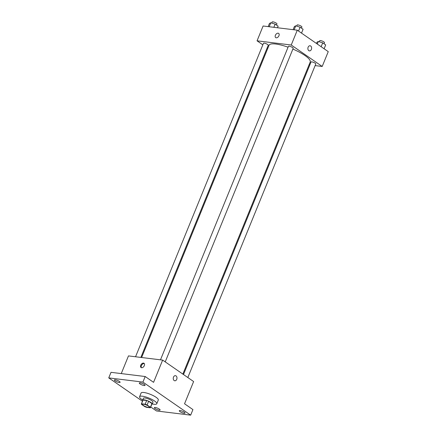 <?xml version="1.0" encoding="UTF-8"?>
<svg xmlns="http://www.w3.org/2000/svg" width="437" height="437" viewBox="0 0 437 437"><rect width="100%" height="100%" fill="white"/><g stroke="black" fill="none" stroke-linecap="round" stroke-linejoin="round"><path stroke-width="0.66" d="M143.664 404.225A3.616 0.885 22.2 0 1 147.438 405.514A3.616 0.885 22.2 0 1 149.268 407.153A3.616 0.885 22.2 0 1 145.587 406.612A3.616 0.885 22.2 0 1 142.577 404.422A3.616 0.885 22.2 0 1 143.664 404.225M141.419 404.291L144.729 406.585A4.905 1.207 22.2 0 0 146.679 407.35L150.328 407.797A4.905 1.207 22.2 0 0 150.465 407.639A4.905 1.207 22.2 0 0 150.426 407.284L147.116 404.99A4.905 1.207 22.2 0 0 145.166 404.225L141.517 403.777A4.905 1.207 22.2 0 0 141.38 403.935A4.905 1.207 22.2 0 0 141.419 404.291M150.426 407.284L151.939 403.575L148.629 401.286L147.116 404.99M145.166 404.225L146.679 400.516L143.03 400.068L141.517 403.777M146.679 400.516A4.905 1.207 22.2 0 1 148.629 401.286M151.939 403.575A4.905 1.207 22.2 0 1 151.978 403.935L150.465 407.639M141.38 403.935L142.894 400.226A4.905 1.207 22.2 0 1 143.03 400.068M151.83 404.301A5.162 1.267 -157.8 0 0 152.218 404.034A5.162 1.267 -157.8 0 0 150.994 402.515A5.162 1.267 -157.8 0 0 145.931 400.216A5.162 1.267 -157.8 0 0 142.653 400.128A5.162 1.267 -157.8 0 0 142.746 400.592M142.653 400.128L143.412 398.276A5.162 1.267 22.2 0 1 144.964 397.992A5.162 1.267 22.2 0 1 151.754 400.663A5.162 1.267 22.2 0 1 152.972 402.177L152.218 404.034M142.697 400.035A9.292 2.283 22.2 0 1 139.589 396.714A9.292 2.283 22.2 0 1 142.386 396.206A9.292 2.283 22.2 0 1 152.087 399.516A9.292 2.283 22.2 0 1 156.796 403.739A9.292 2.283 22.2 0 1 152.256 403.935M139.589 396.714L141.102 393.01A9.292 2.283 22.2 0 1 143.899 392.497A9.292 2.283 22.2 0 1 153.6 395.813A9.292 2.283 22.2 0 1 158.309 400.03L156.796 403.739M155.097 408.579A3.097 0.759 22.2 0 1 154.365 407.672A3.097 0.759 22.2 0 1 157.522 408.136A3.097 0.759 22.2 0 1 160.1 410.015A3.097 0.759 22.2 0 1 158.134 409.961A3.097 0.759 22.2 0 1 155.097 408.579M115.095 380.878A3.097 0.759 22.2 0 1 114.363 379.966A3.097 0.759 22.2 0 1 117.52 380.436A3.097 0.759 22.2 0 1 120.099 382.309A3.097 0.759 22.2 0 1 118.132 382.255A3.097 0.759 22.2 0 1 115.095 380.878M140.042 383.937A3.097 0.759 22.2 0 1 139.31 383.031A3.097 0.759 22.2 0 1 142.462 383.495A3.097 0.759 22.2 0 1 145.046 385.368A3.097 0.759 22.2 0 1 143.079 385.319A3.097 0.759 22.2 0 1 140.042 383.937M180.044 411.643A3.097 0.759 22.2 0 1 179.312 410.731A3.097 0.759 22.2 0 1 182.464 411.201A3.097 0.759 22.2 0 1 185.048 413.074A3.097 0.759 22.2 0 1 183.081 413.02A3.097 0.759 22.2 0 1 180.044 411.643M150.738 406.973L156.49 410.96L190.663 415.15L142.921 382.085L108.747 377.89L142.473 401.253M190.663 415.15L192.93 409.589L184.545 403.783L193.618 381.539L162.651 360.093L153.573 382.331L145.188 376.525L142.921 382.085M173.5 377.115A2.584 1.857 -83 0 1 175.423 375.667A2.584 1.857 -83 0 1 176.952 378.453A2.584 1.857 -83 0 1 174.795 380.791A2.584 1.857 -83 0 1 173.5 377.115M145.188 376.525L111.014 372.329L108.747 377.89M162.651 360.093L128.478 355.898L121.262 373.586M143.483 363.092A2.584 1.677 124.7 0 1 144.008 363.289A2.584 1.677 124.7 0 1 143.92 366.364A2.584 1.677 124.7 0 1 141.069 367.533A2.584 1.677 124.7 0 1 140.938 364.813A2.584 1.677 124.7 0 1 143.483 363.092M141.435 367.697A2.584 1.677 124.7 0 1 141.746 365.004A2.584 1.677 124.7 0 1 144.139 363.54A2.584 1.677 124.7 0 1 144.292 363.573M175.423 375.667A2.584 1.857 -83 0 1 176.952 378.453A2.584 1.857 -83 0 1 174.795 380.791M141.626 357.51L269.061 45.246A22.221 5.457 22.2 0 1 275.747 44.022A22.221 5.457 22.2 0 1 288.07 47.201M292.877 49.081A22.221 5.457 22.2 0 1 310.204 62.038L182.857 374.088M140.856 357.417L268.247 45.257A2.584 0.634 -157.8 0 0 266.095 43.695A2.584 0.634 -157.8 0 0 263.467 43.307L135.546 356.767M183.491 374.525L311.018 62.021A2.584 0.634 22.2 0 1 311.794 61.879A2.584 0.634 22.2 0 1 314.487 62.802A2.584 0.634 22.2 0 1 315.798 63.977L187.834 377.535M160.488 359.826L288.409 46.366A2.584 0.634 22.2 0 1 289.19 46.224A2.584 0.634 22.2 0 1 291.883 47.141A2.584 0.634 22.2 0 1 293.189 48.316L165.23 361.874M315.137 65.594L322.2 66.462L291.233 45.011L257.06 40.821L262.845 44.825M267.193 47.835L267.821 48.272M309.057 64.845L309.828 64.944M291.233 45.011L297.286 30.186L328.253 51.632L322.2 66.462M308.129 47.207A2.584 1.857 -83 0 1 310.057 45.759A2.584 1.857 -83 0 1 311.586 48.551A2.584 1.857 -83 0 1 309.429 50.883A2.584 1.857 -83 0 1 308.129 47.207M297.286 30.186L263.112 25.991L257.06 40.821M275.703 37.626A2.584 1.677 124.7 0 1 275.572 34.911A2.584 1.677 124.7 0 1 278.118 33.185A2.584 1.677 124.7 0 1 278.642 33.381A2.584 1.677 124.7 0 1 278.549 36.457A2.584 1.677 124.7 0 1 275.703 37.626A2.584 1.677 124.7 0 1 275.572 34.905A2.584 1.677 124.7 0 1 278.118 33.185A2.584 1.677 124.7 0 1 278.642 33.381M310.057 45.759A2.584 1.857 -83 0 1 311.586 48.551A2.584 1.857 -83 0 1 309.429 50.883M277.5 27.755L278.134 26.204L275.157 24.139L270.82 22.757L269.46 23.44L268.165 26.613M275.157 24.139L273.862 27.312M270.82 22.757L269.192 26.739M271.732 23.046L272.164 21.992A2.584 0.634 22.2 0 1 272.939 21.85A2.584 0.634 22.2 0 1 275.638 22.768A2.584 0.634 22.2 0 1 276.943 23.942L276.49 25.062M301.508 33.108L303.081 29.263L300.099 27.198L295.762 25.816L294.407 26.499L293.112 29.672M300.099 27.198L298.531 31.049M295.762 25.816L294.139 29.798M296.679 26.111L297.111 25.051A2.584 0.634 22.2 0 1 297.887 24.909A2.584 0.634 22.2 0 1 300.58 25.832A2.584 0.634 22.2 0 1 301.891 27.001L301.432 28.121M324.117 48.769L325.685 44.918L322.708 42.853L318.371 41.477L317.011 42.154L316.475 43.476M322.708 42.853L321.135 46.704M318.371 41.477L317.317 44.061M319.283 41.766L319.715 40.707A2.584 0.634 22.2 0 1 320.49 40.57A2.584 0.634 22.2 0 1 323.189 41.488A2.584 0.634 22.2 0 1 324.494 42.662L324.041 43.776"/></g></svg>
